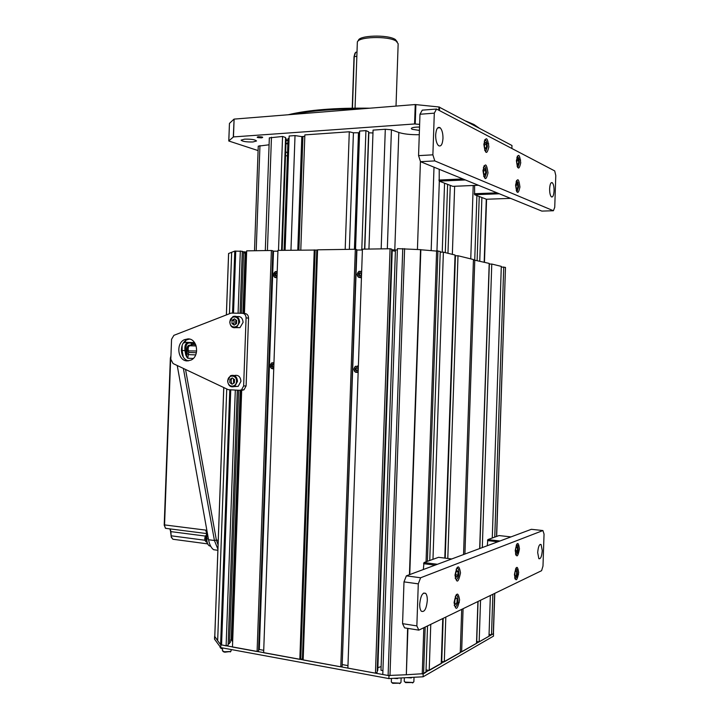 <?xml version="1.0" encoding="UTF-8"?>
<svg xmlns="http://www.w3.org/2000/svg" width="720" height="720" viewBox="0 0 720 720"><rect width="100%" height="100%" fill="white"/><g stroke="black" fill="none" stroke-linecap="round" stroke-linejoin="round"><path stroke-width="1.08" d="M358.227 40.932L358.38 40.68C358.092 35.298 387.909 34.317 395.379 39.537L397.242 41.895M357.327 42.651L357.345 42.336C357.003 36.702 388.377 35.685 396.216 41.139L398.16 43.758M479.142 128.079L474.003 124.524L465.93 121.068M369.801 108.198C335.223 107.757 308.016 109.944 288.171 114.759M477.414 127.161L470.754 123.624M360.792 108.918C333.189 108.972 310.599 110.781 293.004 114.363M233.928 119.205L229.455 123.408L228.825 140.886L233.469 136.917L234.108 119.106L233.28 137.016M229.455 123.408L228.771 140.994L258.093 150.588M286.443 143.595L287.847 144.09M511.875 148.491L511.974 145.503L438.957 106.983L415.242 104.544L234.108 119.106M415.881 104.589L415.215 124.011L419.634 124.38M415.242 104.544L414.576 123.966L233.469 136.917M415.215 124.011L414.576 123.966M439.416 110.547L439.533 107.055M287.892 142.776L285.939 143.928M285.66 151.686L287.532 152.955M286.047 140.823C288.126 140.526 288.144 140.13 286.092 139.635M252.963 141.966L256.536 140.985C255.24 139.635 251.262 139.023 244.62 139.149L241.092 140.13C242.406 141.48 246.366 142.092 252.963 141.966M419.535 127.053C414.657 127.062 411.912 127.539 411.3 128.502L412.047 129.276L419.427 130.41M258.318 136.719C256.095 137.331 257.175 137.709 261.567 137.853C263.808 137.241 262.728 136.863 258.318 136.719M287.424 156.096L285.525 155.466M258.255 146.16L269.082 144.792M269.325 137.871L282.564 136.458L285.57 137.538L281.565 250.344M278.505 250.389L282.564 136.458M285.543 138.357L286.128 138.564L282.159 250.335M284.076 250.308L288.054 138.438L289.071 138.591M285.102 250.29L289.161 135.99L295.02 135.585L301.806 136.611L304.812 136.314M290.961 250.209L295.02 135.585M300.789 250.065L304.857 134.892L349.29 131.778L353.421 132.804L358.47 132.777L359.253 132.624L359.649 131.058L365.922 130.617L368.658 131.778L364.59 249.129M345.186 249.408L349.29 131.778M349.362 249.354L353.421 132.804M355.536 249.309L359.649 131.058M361.773 250.011L365.922 130.617M368.622 132.786L372.969 132.966M364.797 249.12L368.829 132.867M368.946 249.066L373.068 130.113L385.299 129.258L391.428 129.789L398.826 132.48C403.731 134.064 410.544 134.802 419.274 134.712M442.233 252.18L444.564 183.186M445.293 252.63L447.606 184.356M447.966 253.287L450.261 185.373M452.349 254.367L454.653 186.273M470.754 258.885L473.22 185.481M474.741 259.875L476.901 195.597M477.108 260.442L479.25 196.506M479.754 261.09L481.887 197.514M493.434 633.519L493.506 636.12L423.108 676.791L388.881 678.582L388.98 675.648L389.574 675.612M407.601 628.344L406.332 674.748M422.613 673.911L493.587 633.609M388.98 675.648L220.716 644.751M388.881 678.582L220.725 647.604L214.506 639.135L214.605 636.498L217.674 640.638M229.554 642.537C230.913 642.141 230.931 641.736 229.599 641.304M423.108 676.791L423.207 673.884M220.725 647.604L220.824 644.895M317.583 250.011L316.791 250.02L302.391 659.232L300.78 658.935L315.171 250.047L316.791 250.02M300.78 658.935L299.835 659.349L263.637 652.725L277.956 250.398L315.171 250.047M277.92 251.208L272.808 251.145M271.386 250.488L272.826 250.758L258.561 650.943L257.094 651.528L271.386 250.488L246.69 250.857L244.44 313.47M246.645 252.063L242.28 251.649M226.368 314.928L228.582 253.512L231.66 252.324L229.446 313.731L231.669 252.288L234.783 251.1L242.289 251.289L240.066 313.254M246.618 252.738L243.549 253.008M299.835 659.349L314.253 249.867M257.094 651.528L232.47 647.028L241.686 390.267M244.422 314.01L244.44 313.506M237.294 390.186L228.132 645.111L226.116 645.867L235.314 390.078M238.086 313.218L240.318 250.947M226.116 645.867L220.608 644.652L217.665 640.683L226.746 388.953M263.727 650.313L259.308 649.512L273.501 251.271M259.308 649.512L258.606 649.8M229.635 640.197L231.219 640.134L240.192 390.303M242.955 313.335L245.115 253.098M231.219 640.134L232.668 641.421M238.617 390.258L229.518 643.545L228.177 644.049M243.585 251.883L241.38 313.272M447.795 558.477L458.001 255.753L473.445 259.542L463.545 554.553M458.001 255.753L455.427 255.78L445.212 558.153M432.972 559.323L443.376 252.162L455.04 255.024L444.807 558.099M443.376 252.162L440.208 252.207M420.525 249.732L440.235 251.388L429.75 560.475M445.815 617.067L444.303 661.806L460.251 652.689L461.7 609.372M430.767 624.357L429.21 670.446L441.243 663.561L442.764 618.543M425.169 627.066L423.594 673.659L425.961 672.3L427.536 625.923M444.303 661.806L441.729 661.365L443.187 618.336M429.21 670.446L426.042 669.888M423.594 673.659L406.341 674.757L407.925 628.398M409.761 574.578L420.849 249.66M392.22 250.695L395.397 251.235M409.437 574.704L420.525 249.642L397.413 248.643L382.788 674.514L388.107 675.486L402.75 248.571M382.923 670.626L380.997 670.275L395.442 249.984L397.368 249.957M395.442 249.984L392.247 249.777L377.775 670.437L377.226 670.725M391.716 249.651L392.247 249.777M390.069 248.751L391.734 249.138L377.172 672.273L375.453 673.173L347.886 668.133L362.43 249.156L390.069 248.751L375.453 673.173M356.607 250.02L362.403 250.002M355.32 249.264L356.625 249.543L342.135 666.189L340.794 666.837L303.165 659.952L317.583 249.813L355.32 249.264L340.794 666.837M377.874 667.71L381.123 666.549M406.017 674.775L388.107 675.486M356.904 250.083L342.189 664.776M347.976 665.622L342.495 664.623M303.183 659.376L302.472 659.241L316.872 250.02M496.539 536.481L505.485 267.408L496.665 536.436M505.485 267.408L501.291 266.994M492.273 538.011L501.309 266.382L491.769 264.042L489.33 264.06L479.826 548.496M479.682 548.55L489.204 263.412L473.436 259.884M494.775 593.361L493.434 633.6L491.508 634.797L489.06 634.419M477.909 601.524L476.505 643.383L461.637 651.888L460.278 651.663M474.795 259.875L464.922 554.04M463.086 608.706L461.637 651.888M491.769 264.042L482.301 547.569M480.546 600.246L479.16 641.871L476.721 641.475L478.062 601.452M490.356 595.494L488.997 636.237L479.16 641.871M503.739 266.976L494.757 537.12M492.858 594.288L491.508 634.797M226.728 388.953L217.665 640.584L214.803 636.507M361.485 276.525C359.172 277.785 357.759 277.038 357.264 274.284C357.957 271.53 359.415 270.774 361.638 272.016M361.116 275.094L361.17 273.456L359.937 272.637L358.641 273.465L358.587 275.103L359.82 275.922L361.116 275.094M361.656 271.449L358.938 271.296L357.102 274.32C357.444 277.011 358.803 278.01 361.197 277.308L361.458 277.155M358.623 273.978L358.803 273.357M361.44 277.866L360.243 277.605M360.144 275.715L359.451 275.247L359.505 273.609L360.477 272.988M358.182 371.52C355.869 372.681 354.465 371.862 353.97 369.081C354.663 366.345 356.121 365.652 358.344 367.002M357.822 370.062L357.876 368.415L356.643 367.542L355.347 368.316L355.284 369.954L356.526 370.836L357.822 370.062M358.362 366.39L355.293 366.309L353.808 369.063C354.222 371.952 355.68 372.96 358.164 372.114M357.534 365.976L358.38 365.895M358.146 372.519L357.471 372.42M356.994 370.557L356.157 369.963L356.211 368.325L357.048 367.83M277.002 277.011C275.004 277.722 273.852 276.885 273.546 274.527C274.023 272.16 275.238 271.323 277.182 272.016M277.119 273.699L276.021 272.943L274.824 273.735L274.77 275.31L275.904 276.093L277.065 275.328M277.2 271.548L275.283 271.575L273.429 274.554C273.69 277.011 274.869 278.01 276.984 277.542M275.076 275.526L275.364 273.375M276.975 277.875L276.516 277.686M276.291 275.85L275.715 275.454L275.769 273.879L276.597 273.339M273.762 368.244C271.764 368.856 270.612 367.974 270.306 365.589C270.783 363.24 271.989 362.457 273.942 363.24M273.879 364.923L272.772 364.113L271.575 364.851L271.521 366.435L272.664 367.272L273.816 366.552M273.96 362.736L271.737 362.826L270.189 365.58C270.441 368.055 271.629 369.108 273.744 368.73M271.926 366.732L271.971 364.608M273.177 366.957L272.475 366.444L272.538 364.869L273.222 364.437M220.635 648.063L222.516 648.936M220.122 647.478L222.534 648.567M401.661 677.916L393.912 678.321M391.869 682.623L392.697 683.316L400.32 683.163M391.311 681.885L392.256 682.812L400.131 683.163L400.977 682.389L401.121 678.15M394.164 678.366L397.584 678.627M484.884 641.106L485.577 640.701M222.966 651.339L224.712 652.203L230.751 651.474L224.424 651.78L222.453 650.745M230.841 651.429L230.265 651.933M231.444 649.584L230.751 651.474M414.504 677.241L406.809 677.646M404.802 681.93L405.621 682.623L413.217 682.506M404.235 681.201L405.171 682.119L413.046 682.488L413.874 681.732L414.018 677.457M406.98 677.673L411.381 677.916M186.84 357.156L187.74 358.245L188.658 352.449L188.334 350.703C187.866 347.598 188.487 345.951 190.179 345.762L189.549 345.123C187.551 345.339 186.759 347.256 187.173 350.874L187.263 354.069L185.715 354.843L186.84 357.156L186.111 350.406L184.941 350.586L185.715 354.843M191.295 345.798L193.95 342.603L188.532 342.378C185.661 342.693 184.464 345.429 184.941 350.586L182.115 350.487L183.303 357.066M193.491 342.666L194.634 342.711M196.668 351L187.173 350.874M195.732 344.709L191.25 344.358L191.628 343.116L189.162 343.017C186.588 343.296 185.571 345.762 186.111 350.406M191.115 345.789L189.549 345.123M190.998 342.486L191.628 343.116L194.571 342.621M183.375 368.424L214.434 540.504L208.557 539.73C209.493 544.617 211.185 547.938 213.624 549.711L217.44 550.224M204.921 540.243L171.297 535.824L171.261 537.201M171.576 537.336L172.908 539.253L174.294 539.442M206.136 531.666L207.009 534.105L206.406 531.468M170.928 356.445L170.856 358.407M206.487 532.773L206.478 538.695L208.431 539.028M164.277 524.853L170.343 358.38L164.223 524.808M164.547 525.411L165.312 528.093L166.788 528.48M170.145 529.002L170.865 531.27M205.407 536.085L170.91 531.621L171.099 535.77M170.685 357.894L164.556 524.916L205.749 530.118L206.604 533.313M193.419 342.693L194.661 342.747L193.329 342.729M185.544 369.459L216.378 540.063L214.434 540.504L217.917 549.198M208.557 539.73L177.237 365.526M189.945 339.174L189.009 339.129M194.616 342.675L193.59 342.639M185.472 340.785L185.418 342.279L183.33 343.125M182.187 345.312L182.115 350.487L181.278 350.46M218.232 540.306L216.378 540.063L218.07 544.833M243.639 385.974L246.078 317.889C245.943 315.135 244.728 313.605 242.424 313.29L231.057 313.11L173.889 335.34L171.558 339.309L170.82 359.307L173.07 363.546L228.303 389.691L239.661 390.312L241.515 389.853L243.639 385.974L246.105 385.938L243.99 389.799L242.136 390.258M246.105 385.938L248.544 318.096C248.409 315.351 247.194 313.821 244.89 313.506L243.477 313.488M188.712 360.837C179.973 359.622 178.713 343.278 187.065 339.777L189.477 339.048M188.055 338.868C197.397 338.571 199.935 356.112 191.088 360.054L187.254 360.918C177.813 361.071 175.527 343.404 184.473 339.651L188.055 338.868M233.523 378.882L233.568 383.301M235.836 319.86L235.503 324.261M229.959 321.876C229.977 315.234 239.085 315.387 238.644 322.056C238.608 328.734 229.5 328.509 229.959 321.876M232.065 320.346L231.957 323.496L234.18 325.116L236.52 323.595L236.637 320.436L234.405 318.816L232.065 320.346L234.081 320.499L233.964 323.64L231.957 323.496M229.761 321.894L232.929 316.548C236.88 315.495 239.121 317.349 239.661 322.101L236.547 327.429C232.56 328.518 230.301 326.673 229.761 321.894M233.478 320.454L234.081 319.032M236.862 316.62C240.588 316.026 242.658 317.934 243.081 322.362L239.976 327.654L236.052 327.645M233.595 324.693L233.307 323.595M227.835 380.871C227.853 374.211 236.952 374.634 236.511 381.303C236.475 387.999 227.376 387.504 227.835 380.871M229.941 379.395L229.824 382.545L232.056 384.237L234.396 382.779L234.513 379.62L232.281 377.937L229.941 379.395M227.637 380.835L230.472 375.732C234.549 374.481 236.907 376.344 237.528 381.33L234.738 386.406C230.634 387.702 228.258 385.848 227.637 380.835M231.759 384.012L231.093 380.808L231.66 378.324M234.306 375.534C238.221 374.661 240.444 376.587 240.957 381.303L238.185 386.352L234.369 386.604M354.96 53.208L354.024 56.736L352.233 108.153M357.003 52.065L355.599 52.326L354.24 56.556L352.449 108.153M432.882 154.827L434.781 160.911L553.401 210.744L554.742 207.288L555.786 175.518L554.706 170.919L436.545 109.044L434.304 113.166L432.882 154.827L418.563 155.637L419.976 114.255L434.304 113.166M483.849 144.333C485.235 154.188 486.909 155.025 488.871 146.853C487.512 137.016 485.838 136.179 483.849 144.333M482.967 170.658C484.362 180.423 486.036 181.161 487.998 172.89C486.639 163.143 484.965 162.405 482.967 170.658M516.402 160.632C517.581 169.74 519.03 170.469 520.74 162.81C519.579 153.72 518.139 152.991 516.402 160.632M515.583 185.112C516.771 194.13 518.22 194.778 519.939 187.038C518.778 178.02 517.329 177.372 515.583 185.112M549.63 188.739C549.603 192.825 550.188 195.534 551.376 196.848C552.843 197.469 553.734 195.462 554.058 190.827C554.085 186.75 553.5 184.05 552.303 182.718C550.845 182.097 549.954 184.104 549.63 188.739M442.98 138.42C442.476 144.495 440.982 146.898 438.507 145.638C436.599 143.64 435.654 140.085 435.663 134.973C436.185 128.889 437.67 126.486 440.127 127.746C442.044 129.762 442.998 133.317 442.98 138.42M553.401 210.744L541.836 211.095L420.507 161.676L434.781 160.911M420.507 161.676L418.563 155.637M419.976 114.255L422.262 110.151L436.545 109.044M487.08 143.028L488.745 143.874M519.129 159.282L520.641 160.047M544.041 534.069L542.916 530.55L420.606 577.773L418.284 583.857L416.853 625.914L418.824 630.135L541.602 570.681L542.988 566.064L544.041 534.069M518.688 572.589C517.554 565.02 516.132 565.677 514.431 574.56C515.592 582.111 517.005 581.454 518.688 572.589M519.471 548.82C518.337 541.179 516.924 541.755 515.223 550.557C516.375 558.189 517.797 557.613 519.471 548.82M459.603 599.922C458.091 591.408 456.246 592.254 454.068 602.487C455.616 610.992 457.461 610.137 459.603 599.922M460.512 572.859C459.009 564.246 457.164 564.993 454.995 575.109C456.534 583.713 458.379 582.966 460.512 572.859M427.302 600.651C427.374 597.159 426.834 594.747 425.691 593.388C422.658 592.092 420.66 595.611 419.715 603.954C419.652 607.437 420.183 609.849 421.317 611.208C424.386 612.477 426.375 608.958 427.302 600.651M537.687 552.6C538.209 546.642 539.343 543.96 541.098 544.545L542.259 550.611C541.755 556.551 540.612 559.242 538.848 558.666L537.687 552.6M418.824 630.135L404.586 627.867L402.57 623.664L403.992 581.877L406.359 575.847L531.369 529.308L542.916 530.55M406.359 575.847L420.606 577.773M403.992 581.877L418.284 583.857M402.57 623.664L416.853 625.914M518.517 574.623L517.059 575.298M515.943 575.82L515.403 576.072M459.387 602.253L457.659 603.063M456.21 603.738L455.508 604.062M474.597 185.427L474.606 194.715L486.396 199.242L510.597 198.369L499.311 193.779L474.606 194.715M497.043 192.852L474.318 193.725M439.227 169.308L439.2 181.125L452.799 186.345L478.413 185.265L465.372 179.955L439.2 181.125M462.933 178.956L438.867 180.054M487.818 539.613L499.95 540.999L510.966 536.904L499.077 535.563L487.818 539.613L487.314 545.706M497.889 541.773L487.485 540.576M423.981 562.554L437.427 564.282L451.701 558.963L438.543 557.316L423.981 562.554L423.351 569.52M435.078 565.155L423.549 563.67M516.825 157.401L518.67 157.797L519.39 162.594L518.058 166.752L517.068 166.221M518.562 163.71L518.661 160.704L517.851 158.76L516.924 159.831L516.825 162.846L517.644 164.781L518.562 163.71L517.221 163.773M518.157 166.698L517.581 167.409M517.275 156.159L517.887 156.807M516.897 160.794L518.661 160.704M516.042 181.746L517.887 182.151L518.589 186.84L517.212 191.079L516.222 190.53M517.761 188.001L517.86 184.995L517.041 183.096L516.114 184.212L516.015 187.236L516.843 189.126L517.761 188.001L516.375 188.055M516.087 185.067L517.86 184.995M516.501 180.504L517.122 181.161M517.32 191.025L516.735 191.727M484.245 141.237C485.019 139.815 485.811 139.923 486.621 141.57L487.395 146.601L485.91 151.002L484.578 150.192M486.441 147.771L486.549 144.54L485.604 142.416L484.542 143.523L484.434 146.772L485.388 148.887L486.441 147.771L484.92 147.861M484.848 139.563L485.703 140.346M486.549 144.54L484.497 144.666M483.39 167.427C484.182 166.005 484.974 166.113 485.775 167.76L486.522 172.665L484.992 177.165L483.651 176.319M485.568 173.889L485.676 170.649L484.722 168.588L483.66 169.758L483.552 172.998L484.506 175.059L485.568 173.889L483.993 173.961M485.676 170.649L483.624 170.757M484.011 165.744L484.884 166.536M515.475 568.971L517.005 569.493L517.374 572.715C517.149 575.937 516.501 577.827 515.43 578.376L514.638 577.782M516.555 574.542L516.654 571.59L515.853 570.51L514.953 572.373L514.854 575.334L515.655 576.414L516.555 574.542M515.52 578.349L514.944 578.907M515.997 567.954L516.447 568.638M516.231 545.13L517.779 545.643L518.157 548.928C517.941 552.096 517.302 553.95 516.258 554.481L515.448 553.887M517.347 550.719L517.446 547.767L516.645 546.633L515.736 548.451L515.646 551.412L516.447 552.537L517.347 550.719L515.673 550.521M516.348 554.463L515.772 555.021M516.744 544.095L517.212 544.779M517.446 547.767L516.159 547.614M455.274 596.385C456.273 595.017 457.074 595.17 457.695 596.844L458.046 600.102C457.758 603.828 456.921 606.024 455.517 606.69L454.221 605.412M457.002 602.235L457.11 598.878L456.066 597.699L454.896 599.895L454.788 603.27L455.841 604.431L457.002 602.235M456.228 594.648L457.056 595.683M456.129 569.223C457.128 567.828 457.947 567.972 458.595 569.673L458.955 573.012C458.685 576.657 457.857 578.808 456.48 579.456L455.166 578.178M457.911 575.091L458.028 571.734L456.975 570.492L455.814 572.625L455.706 576L456.75 577.224L457.911 575.091L455.742 574.803M457.083 567.468L457.929 568.494M456.417 571.527L458.028 571.734M438.84 110.25L438.957 106.983M259.956 145.611L256.194 250.713M271.458 137.232L267.417 250.551M297.792 250.101L301.806 136.611M298.917 250.092L302.931 136.62M354.42 249.273L358.47 132.777M355.194 249.264L359.253 132.624M385.299 129.258L381.168 248.886M391.428 129.789L387.324 248.796M394.794 249.831L398.826 132.48M417.429 249.435L420.426 161.451M434.007 167.175L431.172 250.326M439.326 181.17L436.959 250.695M486.288 199.206L484.182 262.179M235.746 251.01L233.514 313.146M230.751 389.826L221.562 645.03M234.783 251.1L232.551 313.128M229.788 389.772L220.608 644.652M231.867 640.953L240.867 390.285M243.621 313.398L245.799 252.855M437.94 250.83L427.401 561.321M436.617 250.668L426.051 561.807M423.819 627.723L422.244 673.938M389.979 675.603L404.613 248.616M493.299 633.771L494.64 593.424M214.794 636.714L223.785 387.558M226.404 314.919L228.627 253.476M193.275 358.461L187.74 358.245M185.346 342.279L188.46 342.378M188.154 354.609L195.687 354.897M188.658 352.449L196.389 352.728M196.182 345.96L190.179 345.762M190.557 345.159L191.25 344.358M189.162 343.017L188.532 342.378M195.12 343.476L192.681 343.377M210.726 546.282L209.178 545.76C207.576 544.473 206.793 542.16 206.838 538.812L207.009 534.105M206.631 538.614L206.478 538.695C206.145 541.485 207.045 543.834 209.178 545.76L210.546 545.94M206.739 541.818L205.821 541.62C204.318 539.289 204.588 537.003 206.613 534.78C204.489 536.967 204.228 539.253 205.821 541.62L206.721 541.737M205.11 540.639L205.884 535.437M242.883 313.335L244.89 313.506M246.078 317.889L248.544 318.096M354.024 56.736L356.85 56.286M398.16 43.794L396.018 106.083M357.336 42.372L355.05 108.126M258.255 146.124L254.502 250.74M269.334 137.826L265.302 250.578M486.576 199.233L484.461 262.251M214.758 636.624L223.749 387.54M221.247 648.603L220.815 648.144M220.149 646.812L220.122 647.532M399.636 683.622L400.131 683.163M392.697 683.316L392.256 682.812M391.428 678.456L391.302 681.966M223.605 651.897L223.173 651.438M222.552 647.946L222.453 650.808M412.542 682.956L413.046 682.488M405.621 682.623L405.171 682.119M404.352 677.772L404.235 681.282M170.577 531.621L171.288 537.264L172.908 539.253L207.459 543.852M164.214 525.231L165.573 528.327L206.631 533.574M170.532 531.234L169.911 528.966M170.955 355.617L170.325 358.38M217.872 550.287L213.624 549.711M194.733 342.846L193.23 342.783M171.108 351.405L171.27 347.103M187.065 339.777L184.473 339.651M241.515 389.853L243.99 389.799M239.976 327.654L236.547 327.429M238.185 386.352L234.738 386.406M551.169 182.763L552.303 182.718M440.127 127.746L437.652 127.917M423.558 593.082L425.691 593.388M541.098 544.545L540.063 544.428M518.058 166.752L517.545 167.346M517.212 191.079L516.699 191.673M515.43 578.376L514.917 578.826M516.258 554.481L515.736 554.94"/></g></svg>
